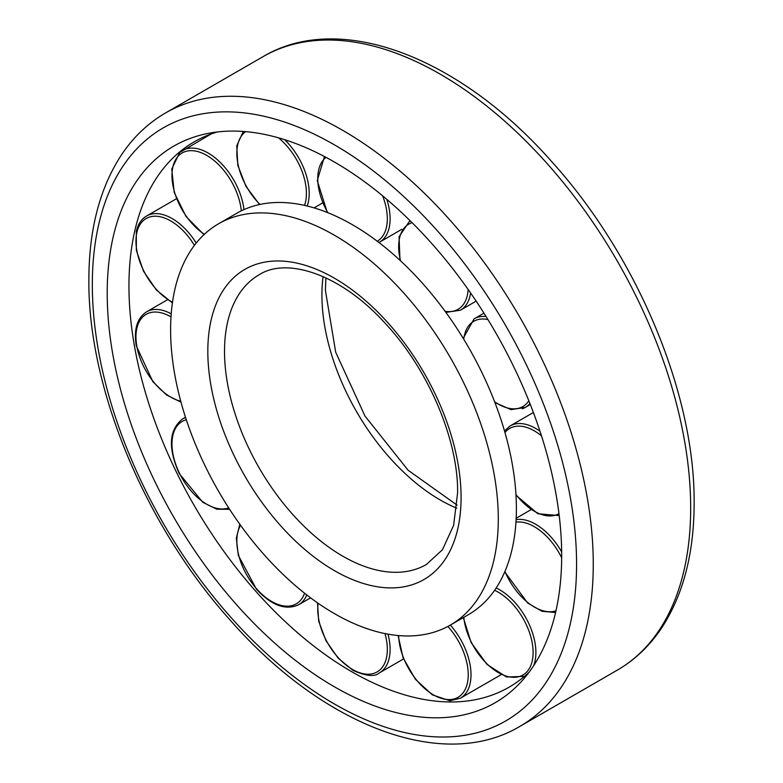 <?xml version="1.0" encoding="UTF-8"?>
<svg xmlns="http://www.w3.org/2000/svg" width="783" height="783" viewBox="0 0 783 783"><rect width="100%" height="100%" fill="white"/><g stroke="black" fill="none" stroke-linecap="round" stroke-linejoin="round"><path stroke-width="1.17" d="M450.303 625.108L468.4 614.665A231.719 133.785 -120 0 0 503.919 428.986A231.719 133.785 -120 0 0 352.536 224.799A231.719 133.785 -120 0 0 236.681 213.319L218.594 223.762A231.719 133.785 -120 0 0 183.075 409.44A231.719 133.785 -120 0 0 334.449 613.637A231.719 133.785 -120 0 0 450.303 625.108A231.719 133.785 -120 0 0 485.822 439.429A231.719 133.785 -120 0 0 334.449 235.243A231.719 133.785 -120 0 0 218.594 223.762M217.204 131.984A314.864 181.783 -120 0 0 194.155 141.87A314.864 181.783 -120 0 0 145.892 394.172A314.864 181.783 -120 0 0 351.587 671.628A314.864 181.783 -120 0 0 509.019 687.22A314.864 181.783 -120 0 0 529.102 672.196M334.449 686.828A321.353 185.532 -120 0 0 522.662 680.124A321.353 185.532 -120 0 0 535.151 417.29A321.353 185.532 -120 0 0 334.449 162.052A321.353 185.532 -120 0 0 207.123 133.599A321.353 185.532 -120 0 0 117.186 375.889A321.353 185.532 -120 0 0 334.449 686.828M323.095 276.605A167.268 96.573 -120 0 0 321.921 295.093A167.268 96.573 -120 0 0 440.203 499.955A167.268 96.573 -120 0 0 456.802 508.187M342.797 556.194A167.268 96.573 -120 0 0 426.432 564.474L442.473 549.715L453.641 525.266L457.615 492.722C458.29 439.743 428.262 369.057 384.844 322.939C340.713 274.167 286.862 256.824 259.163 274.755A167.268 96.573 -120 0 0 224.515 351.332A167.268 96.573 -120 0 0 342.797 556.194M461.079 497.548A179.082 103.395 -120 0 0 334.449 278.219A179.082 103.395 -120 0 0 207.818 351.332A179.082 103.395 -120 0 0 334.449 570.65A179.082 103.395 -120 0 0 461.079 497.548M593.269 564.23A354.219 204.51 -120 0 0 342.797 130.399A354.219 204.51 -120 0 0 165.693 112.86C147.723 123.293 132.709 137.71 120.66 156.101C99.519 189.046 88.919 230.29 88.87 279.834C87.921 388.29 145.168 525.608 230.075 620.009C322.165 725.352 442.532 772.557 519.902 726.379A354.219 204.51 -120 0 0 593.269 564.23M576.572 564.23A342.416 197.688 -120 0 0 334.449 144.855A342.416 197.688 -120 0 0 92.325 284.65A342.416 197.688 -120 0 0 334.449 704.015A342.416 197.688 -120 0 0 576.572 564.23M263.098 56.621C340.468 10.443 460.835 57.648 552.925 162.991C637.832 257.392 695.079 394.71 694.13 503.166C694.081 552.867 683.412 594.219 662.144 627.193C650.125 645.446 635.179 659.766 617.307 670.14A354.219 204.51 -120 0 0 690.675 507.991A354.219 204.51 -120 0 0 440.203 74.16A354.219 204.51 -120 0 0 263.098 56.621L165.693 112.86M388.016 634.161A51.169 29.539 60 0 1 390.11 649.391A51.169 29.539 60 0 1 379.51 672.812L403.529 658.943M385.001 633.594A49.202 28.403 60 0 1 352.536 669.475A49.202 28.403 60 0 1 318.162 603.292M450.342 625.098A51.169 29.539 60 0 1 467.431 654.578A51.169 29.539 60 0 1 460.414 698.191L501.051 674.731M447.866 626.469A49.202 28.403 60 0 1 468.224 674.349A49.202 28.403 60 0 1 448.532 699.591A49.202 28.403 60 0 1 398.664 635.571M496.158 587.974A51.169 29.539 60 0 1 522.271 611.963A51.169 29.539 60 0 1 533.624 665.736M494.582 590.304A49.202 28.403 60 0 1 528.809 630.658A49.202 28.403 60 0 1 525.52 673.155A49.202 28.403 60 0 1 488.846 665.579A49.202 28.403 60 0 1 463.79 617.327M516.105 519.628A51.169 29.539 60 0 1 543.764 529.974A51.169 29.539 60 0 1 561.656 551.917M515.948 522.144A49.202 28.403 60 0 1 542.061 532.166A49.202 28.403 60 0 1 561.675 557.819M555.969 610.799A49.202 28.403 60 0 1 504.957 571.424M504.487 430.934L510.134 425.923A51.169 29.539 60 0 1 527.664 424.856A51.169 29.539 60 0 1 539.986 431.218M504.957 432.559A49.202 28.403 60 0 1 541.503 435.877M558.964 513.619A49.202 28.403 60 0 1 515.948 494.543M463.193 338.354L474.126 318.808A51.169 29.539 60 0 1 477.15 317.428A51.169 29.539 60 0 1 486.077 316.547M529.934 403.529A51.169 29.539 60 0 1 525.295 407.424A51.169 29.539 60 0 1 522.271 408.804M463.771 339.293A49.202 28.403 60 0 1 487.946 319.591M528.848 400.808A49.202 28.403 60 0 1 494.582 401.699M410.37 220.963L409.255 221.609A51.169 29.539 60 0 1 410.4 220.992M470.583 292.95A51.169 29.539 60 0 1 467.431 302.855A51.169 29.539 60 0 1 460.414 310.225L445.87 312.378M400.553 260.827A49.202 28.403 60 0 1 402.1 231.191A49.202 28.403 60 0 1 412.093 222.675M468.146 289.465A49.202 28.403 60 0 1 445.077 311.291M386.763 199.303A51.169 29.539 60 0 1 390.11 218.77A51.169 29.539 60 0 1 379.51 242.192L378.943 242.515M327.823 212.692A49.202 28.403 60 0 1 326.031 157.373M382.593 195.799A49.202 28.403 60 0 1 377.249 241.223M284.699 139.697A51.169 29.539 60 0 1 305.624 173.19A51.169 29.539 60 0 1 307.181 206.007M259.995 204.432A49.202 28.403 60 0 1 240.293 172.632A49.202 28.403 60 0 1 245.578 131.642M278.396 137.798A49.202 28.403 60 0 1 304.518 205.381M179.865 152.401A51.169 29.539 60 0 1 182.566 150.473A51.169 29.539 60 0 1 230.701 175.147A51.169 29.539 60 0 1 243.973 209.609M204.373 234.283A49.202 28.403 60 0 1 174.912 193.381A49.202 28.403 60 0 1 179.561 154.838A49.202 28.403 60 0 1 216.314 162.472A49.202 28.403 60 0 1 241.311 210.852M176.42 198.774L146.558 216.02A51.169 29.539 60 0 1 180.198 224.251A51.169 29.539 60 0 1 196.22 243.043M172.495 302.258A49.202 28.403 60 0 1 136.839 232.61A49.202 28.403 60 0 1 160.505 216.822A49.202 28.403 60 0 1 194.419 245.353M167.405 299.801L146.558 311.84A51.169 29.539 60 0 1 164.097 310.773A51.169 29.539 60 0 1 171.213 313.846M180.736 401.199A49.202 28.403 60 0 1 178.495 400.583A49.202 28.403 60 0 1 136.839 346.311A49.202 28.403 60 0 1 170.997 316.919M185.493 417.261L182.566 418.954A51.169 29.539 60 0 1 185.591 417.584A51.169 29.539 60 0 1 185.6 417.584M228.705 507.913A49.202 28.403 60 0 1 179.561 473.412A49.202 28.403 60 0 1 186.315 419.766M306.799 594.953A51.169 29.539 60 0 1 305.624 597.409A51.169 29.539 60 0 1 298.607 604.779L310.606 597.85M304.567 593.22A49.202 28.403 60 0 1 256.54 588.747A49.202 28.403 60 0 1 240.557 525.285M325.904 277.877L325.385 290.278L335.682 352.193L364.995 416.067L408.149 470.28L457.096 505.123M519.902 726.379L617.307 670.14M317.516 602.851L318.661 621.105L325.943 640.631L338.07 658.072L352.947 670.375C366.121 676.228 374.979 677.041 379.51 672.812M398.107 635.522L403.098 657.867L415.46 679.311L432.304 694.834L449.882 700.756L460.414 698.191M463.311 617.601L471.131 642.569L487.016 664.454L506.523 677.001L524.434 676.375M504.751 571.903L527.713 603.076L542.022 611.288L555.578 612.512M530.972 509.713L516.163 518.258M515.987 495.208L537.823 513.736L559.209 515.586M533.389 412.494L510.134 425.923M530.326 404.517L525.295 407.424L511.064 409.636L494.915 402.55M483.943 313.141L474.126 318.808M399.986 260.299L399.066 236.672L409.255 221.609M476.152 301.132L460.414 310.225M327.284 212.477L317.252 180.589L324.475 156.551M401.845 229.302L379.51 242.192M259.516 204.539L245.95 186.315L237.807 165.321L236.769 145.765L243.278 131.456M322.625 202.934L314.071 207.877M211.126 133.981L179.659 152.548L171.751 169.04L174.218 192.491L186.07 216.578L203.981 234.655M146.558 216.02C141.332 219.142 137.916 224.271 136.311 231.377L136.35 250.345L143.543 271.27L156.414 290.043L172.397 302.894M146.558 311.84C137.064 318.143 133.639 329.486 136.291 345.851L152.842 381.654L166.446 394.945L180.99 402.139M182.566 418.954C168.952 429.75 167.826 447.925 179.19 473.48L202.777 502.295L216.705 509.185L229.625 509.332M239.813 524.258L236.319 538.215L238.306 555.333L256.462 589.247C271.535 605.474 285.589 610.652 298.607 604.779"/></g></svg>

